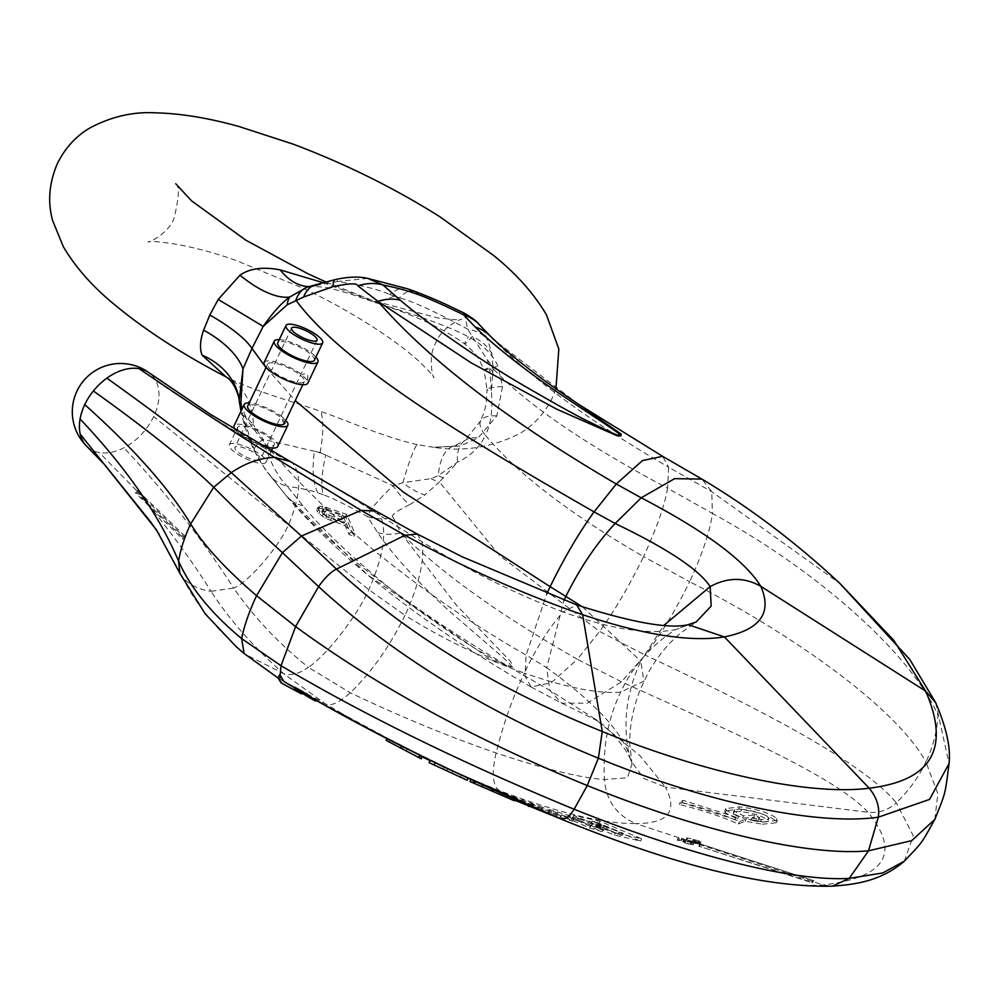 <?xml version="1.0" encoding="UTF-8"?>
<svg xmlns="http://www.w3.org/2000/svg" width="999" height="999" viewBox="0 0 999 999"><rect width="100%" height="100%" fill="white"/><g stroke="black" fill="none" stroke-linecap="round" stroke-linejoin="round"><path stroke-width="0.75" stroke-dasharray="5 3.75" d="M86.913 446.428A48.252 32.418 130.2 0 0 99.288 452.559A48.252 32.418 130.2 0 0 123.876 447.802A48.252 32.418 130.2 0 0 153.659 416.595A48.252 32.418 -49.8 0 0 155.782 380.582A48.252 32.418 -49.8 0 0 149.238 372.877M417.232 534.015L421.99 541.783C424.875 559.752 419.218 584.265 405.032 615.334L368.818 589.71L153.659 416.595M185.102 536.338L137.687 490.459L136.401 490.422L183.616 536.638L185.102 536.338L184.003 538.673L136.626 492.719L135.302 492.644L182.505 538.961L184.003 538.673M137.687 490.459L136.626 492.719M179.832 573.226L182.043 576.273C188.149 584.39 197.827 589.41 211.101 591.296C190.072 557.892 165.172 524.263 136.401 490.422L135.302 492.644M183.616 536.638L182.505 538.961M283.953 681.53L325.037 703.608C330.244 706.73 338.661 703.121 350.299 692.782C371.416 672.339 389.66 646.515 405.032 615.334C442.807 638.91 482.592 658.166 524.375 673.101C535.876 648.626 548.776 628.234 563.086 611.912C516.508 594.417 469.48 571.041 421.99 541.783L380.419 515.796C348.688 495.467 319.505 478.009 292.882 463.411C248.489 440.259 202.785 412.649 155.782 380.582M503.683 792.856L471.128 779.22L515.384 798.401L492.132 788.436L510.988 796.328L503.683 792.856L502.572 795.179L470.017 781.543M447.315 768.618L453.121 770.916L435.327 762.349L468.306 777.921L447.315 768.618L446.378 770.604M408.554 749.612L387.25 738.036L420.641 755.119L408.554 749.612L407.442 751.96M464.398 313.224L467.632 329.158L487.3 359.815A48.314 35.627 -176.2 0 1 493.181 368.743L491.321 390.896C492.919 409.652 490.946 424.413 485.377 435.202C516.933 473.289 569.655 513.761 643.556 556.63C629.258 585.814 614.61 610.739 599.612 631.418L577.397 659.303L621.453 681.83C732.904 732.329 834.727 776.186 868.119 812.287C900.773 853.146 885.813 877.359 823.238 884.952C767.145 889.035 665.109 861.513 560.739 818.93L499.138 790.509L463.436 775.861L387.025 738.523M307.005 694.942L307.355 694.23L316.558 699.337L306.681 693.818L307.992 694.567L307.267 694.193L306.443 695.928M308.516 694.854L307.68 696.603L306.356 695.828L307.18 694.093L306.331 694.555M309.69 695.529L308.866 697.277L309.927 697.851L310.826 696.141L310.002 697.889L307.68 696.603M492.857 788.598L491.745 790.921L493.219 791.595L474.45 783.516L491.745 790.921M494.318 789.272L493.219 791.595M475.561 781.181L475.262 781.805M482.929 784.515L482.617 785.189M515.384 798.401L514.81 799.6M512.45 797.015L511.351 799.337L491.033 790.771L509.89 798.651L502.572 795.179M514.273 800.723L511.351 799.337M493.606 789.11L492.495 791.445M492.132 788.436L491.033 790.771M510.988 796.328L509.89 798.651M453.121 770.916L452.01 773.238M447.914 768.456L446.803 770.791M444.093 766.945L442.982 769.28M461.326 774.912L460.214 777.247M407.292 748.501L406.181 750.823M402.135 745.866L401.024 748.201M403.384 746.99L402.46 748.938M389.672 739.884L388.561 742.22M401.461 745.391L400.349 747.727M401.685 745.541L400.587 747.851M307.992 694.567L307.155 696.315L306.518 695.978M306.356 695.828L307.155 696.315M309.166 695.242L308.816 695.978M316.159 700.149L315.721 701.086L308.866 697.277M314.585 698.326L313.748 700.074M301.835 691.121L301.074 690.671L299.962 693.006L281.256 682.929L299.962 693.006M301.498 693.88L300.811 693.493M302.597 691.558L302.285 692.232M301.074 690.671L278.009 677.946M305.282 692.819L304.458 694.567L302.797 693.681L303.634 691.932L297.352 688.236L306.968 693.793L294.83 686.825L302.709 691.495L296.091 687.574L295.267 689.31L301.91 693.169M306.968 693.793L306.144 695.529L300.274 692.007L300.537 689.959L299.712 691.708L304.458 694.567M305.482 695.179L306.144 695.529M301.923 693.144L294.006 688.561L301.81 693.206M302.709 691.495L301.873 693.244L295.267 689.31M244.131 653.521L282.605 680.731L279.383 675.062M578.583 404.283L492.869 339.023C533.379 379.982 591.97 422.702 668.618 467.182L662.637 456.331M489.885 335.689A48.314 40.822 -45.5 0 1 492.869 339.023L482.867 328.846L487.837 340.234L491.92 353.908L493.181 368.743C526.361 404.046 584.49 443.893 667.594 488.249L668.618 467.182L711.738 491.695L839.959 583.503M480.407 325.774A48.314 42.582 -41.6 0 1 482.867 328.846M307.118 287.213L337.774 281.443C361.663 285.314 378.983 289.635 389.735 294.443L399.338 297.839C412.787 301.286 435.552 311.725 467.632 329.158A48.314 31.156 158.2 0 1 487.837 340.247M487.3 359.815L489.597 367.395L491.321 390.896A80.532 4.92 -179.9 0 1 487.025 389.298C486.351 409.028 484.215 411.476 480.594 421.041A80.532 21.853 -154.6 0 0 485.377 435.202C480.432 446.578 471.116 455.594 457.442 462.275L438.186 475.674L430.881 478.633L402.847 482.729L393.144 485.789L320.142 452.572L262.949 439.26A48.314 9.828 -26 0 0 254.408 450.824A48.314 9.828 -26 0 0 254.97 451.536L244.455 421.628L241.833 409.44M323.289 282.729L373.439 301.298C387.1 307.055 436.95 320.155 468.406 336.825C483.116 344.855 492.969 354.645 497.952 366.208L502.522 386.438L496.865 415.834L478.046 437.987L460.027 446.053L433.554 447.29L417.207 444.63A80.532 6.169 -76.1 0 0 402.847 482.729A48.314 19.58 -134.3 0 0 424.95 494.955L409.627 504.657A48.314 13.412 -118.7 0 1 393.144 485.789C377.947 500.124 369.43 510.427 367.595 516.683C346.99 505.169 332.217 497.864 323.264 494.755A72.477 20.704 -69.2 0 1 325.786 454.957L314.46 450.949A72.477 29.008 -71.9 0 0 317.894 492.857C310.714 490.309 300.524 488.136 287.3 486.326C277.472 476.498 269.355 460.814 262.949 439.26L253.471 424.775A48.314 7.23 -16.3 0 1 243.956 423.239A48.314 7.23 -16.3 0 1 244.455 421.628M407.667 288.823A72.802 28.659 108.7 0 0 389.735 294.443L399.338 297.839A72.802 21.304 110.2 0 1 414.048 291.084M409.627 504.657C395.579 511.638 390.122 515.896 393.244 517.457A48.314 40.984 150.3 0 1 367.595 516.683L377.684 532.667C397.939 562.949 436.938 600.399 453.271 614.535L494.555 650.124C508.466 662.087 513.811 667.582 510.589 666.633C511.288 668.493 501.323 663.511 480.681 651.685C470.629 646.191 451.56 633.578 423.476 613.848C389.81 590.197 332.704 542.107 302.884 505.719L287.3 486.326A48.314 38.149 -36.9 0 1 269.206 474.537L269.206 474.537A48.314 38.149 -36.9 0 1 268.594 473.688C267.32 473.014 262.787 465.634 254.97 451.536M417.207 444.63C382.068 436.825 335.789 415.934 321.054 411.638C307.455 405.956 259.428 393.219 228.734 378.284L226.586 377.185M302.884 505.719A48.314 36.039 -40.5 0 1 286.688 496.316L266.721 471.153C261.863 463.711 264.148 468.831 254.408 450.824C254.458 452.285 244.53 427.36 243.956 423.239L241.671 414.61A48.314 7.555 -13.2 0 0 245.704 416.558L253.471 424.775A80.532 56.094 -64 0 0 228.734 378.284M317.869 508.066L319.93 506.318L322.714 506.231L346.641 514.348L355.132 533.99L350.137 532.23L346.353 523.451L327.048 516.271L319.955 511.288L317.869 508.066L316.733 510.314L318.793 508.553L321.578 508.479L345.504 516.595L353.996 536.238L349.013 534.477L345.217 525.699L325.911 518.518L318.831 513.536L316.733 510.314M329.47 515.359L345.267 520.941L342.557 514.672L326.76 509.078L323.139 508.866L322.852 509.827L324.762 512.624L329.47 515.359L328.334 517.594L344.131 523.189L341.421 516.92L323.314 510.864L322.015 511.113L322.265 513.324L328.334 517.594M393.244 517.457L400.799 532.929L455.994 604.695L510.576 661.488L512.824 667.095L492.182 660.239L367.42 574.75L285.889 495.342L268.594 473.688M377.684 532.667A48.314 39.223 145.4 0 0 400.799 532.929C441.62 573.226 500.487 615.347 577.397 659.303L551.248 682.717L531.118 687.012L525.074 676.123L526.098 655.057L546.74 593.993M240.946 411.313L241.671 414.61A48.314 7.555 -13.2 0 1 242.432 412.737C285.402 479.033 391.533 578.184 526.098 655.057L546.703 667.657L563.985 600.461M245.704 416.558L239.211 400.162M265.984 367.595L295.254 400.587M285.726 420.641L282.155 416.92C282.53 423.601 284.278 425.412 287.375 422.34M282.155 416.92A24.163 6.556 -154.6 0 0 260.851 405.606A24.163 6.556 25.4 0 0 249.213 402.922M284.353 423.539A20.292 5.507 -154.6 0 0 261.676 407.08A20.292 5.507 25.4 0 0 247.69 406.131M281.631 365.072A20.292 5.507 25.4 0 0 267.632 364.123A20.292 5.507 25.4 0 0 290.297 380.582A20.292 5.507 -154.6 0 0 304.295 381.531A20.292 5.507 -154.6 0 0 281.631 365.072M264.136 362.462A24.163 6.556 25.4 0 1 280.794 363.599A24.163 6.556 -154.6 0 1 302.098 374.912L307.317 380.332A24.163 6.556 -154.6 0 1 307.792 383.191M307.317 380.332C308.641 374.101 306.893 372.29 302.098 374.912M279.27 339.623A24.163 6.556 25.4 0 1 290.909 342.307A24.163 6.556 -154.6 0 1 315.934 357.03M314.398 360.252A20.292 5.507 -154.6 0 0 291.733 343.781A20.292 5.507 25.4 0 0 277.734 342.832M250.687 458.878A14.111 3.834 -154.6 0 1 234.927 447.427A14.111 3.834 -154.6 0 1 244.655 448.089A14.111 3.834 -154.6 0 1 260.414 459.528A14.111 3.834 -154.6 0 1 250.687 458.878M229.333 444.78A20.292 5.507 25.4 0 1 243.331 445.729A20.292 5.507 -154.6 0 1 265.996 462.187A20.292 5.507 -154.6 0 1 252.01 461.238A20.292 5.507 25.4 0 1 229.333 444.78L237.575 427.41A20.292 5.507 25.4 0 0 260.252 443.868A20.292 5.507 -154.6 0 0 274.238 444.817A20.292 5.507 -154.6 0 0 251.573 428.359A20.292 5.507 25.4 0 0 237.575 427.41M277.734 446.478A24.163 6.556 -154.6 0 0 250.749 426.885A24.163 6.556 25.4 0 0 234.091 425.761M235.277 429.695A24.163 6.556 25.4 0 0 261.076 445.354A24.163 6.556 -154.6 0 0 262.849 445.954M315.234 284.89A48.314 24.8 75.4 0 1 320.042 284.565A80.532 47.527 88.1 0 1 310.439 286.563L310.439 286.563A80.532 47.527 88.1 0 1 309.153 286.576M367.769 278.396L337.774 281.443A48.314 7.168 76 0 0 335.027 279.645M430.881 478.633A48.314 14.51 -139.5 0 0 439.41 481.968L424.95 494.955M531.056 686.975C467.994 650.574 413.449 613.161 367.42 574.75L367.42 574.75C335.764 548.364 308.853 522.215 286.688 496.316L286.688 496.316A48.314 36.039 -40.5 0 1 285.889 495.342C336.888 553.196 416.608 613.461 525.074 676.123L549.8 690.334L546.703 667.657C594.48 702.372 622.115 731.892 629.62 756.255L632.017 763.935L627.434 777.771L604.407 779.557C579.807 777.734 543.706 768.868 496.116 752.971C448.938 736.7 400.337 716.645 350.299 692.782L308.466 667.357C326.723 655.107 356.655 616.845 368.818 589.71C383.354 556.48 387.212 531.843 380.419 515.796L375.911 511.063M741.845 809.277C755.107 811.013 764.048 813.848 768.668 817.744L768.943 818.705L767.844 821.016L767.569 820.067C768.606 821.727 766.196 822.327 760.339 821.865L750.836 820.354L758.616 819.979L753.633 817.432L742.457 818.144L733.453 813.523L733.179 812.549L734.29 810.226L734.552 811.2C733.491 809.515 735.913 808.865 741.845 809.277L740.746 811.6C754.008 813.336 762.949 816.158 767.569 820.067L768.668 817.744C769.705 819.417 767.294 820.017 761.438 819.542L751.935 818.031L759.727 817.669L754.732 815.109L743.556 815.821L734.552 811.2L733.453 813.523C732.392 811.825 734.814 811.188 740.746 811.6M692.619 842.257L686.575 840.271L684.864 840.321L684.04 842.057L685.726 842.007L684.402 841.57C676.71 840.596 693.406 846.128 693.381 844.517L690.471 843.256L691.283 841.533L692.619 842.257C694.567 843.993 679.632 839.46 686.575 840.271L681.78 838.261L677.971 838.423L677.16 840.147L685.289 841.67L682.617 841.682L683.441 839.947L685.252 839.847C677.472 838.823 694.255 844.417 694.205 842.781L692.619 842.257L691.808 843.993C693.681 845.691 678.87 841.195 685.726 842.007L680.956 839.984L677.285 840.122L678.109 838.386L686.113 839.947L681.855 838.723M688.448 840.509L687.275 842.07L688.448 840.509M763.623 821.927L777.409 820.404L776.897 818.656C770.441 813.211 758.041 809.265 739.697 806.817L725.786 808.603L726.273 810.401L738.561 816.695L736.3 817.294L683.104 800.336L680.319 802.122C704.258 808.091 723.938 814.622 739.372 821.715L746.265 818.88L763.623 821.927L762.524 824.237L776.31 822.726L775.798 820.978C769.33 815.521 756.942 811.575 738.598 809.14L724.687 810.926L725.174 812.724L737.449 819.018L735.202 819.617L682.005 802.647L679.22 804.445C703.159 810.414 722.839 816.945 738.261 824.038L745.167 821.203L762.524 824.237M696.428 841.932L698.825 842.394L697.814 841.795L701.198 841.433L700.324 843.181L686.713 839.872L698.413 842.831L692.245 842.294L694.168 843.281L694.992 841.545L696.428 841.932L695.604 843.668L698.001 844.118L696.99 843.531L700.324 843.181L701.136 841.458L687.712 837.949L699.225 841.096L693.069 840.559L695.841 841.445L694.28 843.243L695.604 843.668M693.718 840.496L692.245 842.294L693.718 840.496M687.712 837.949L686.713 839.872L687.712 837.949M698.825 842.394L698.001 844.118L698.825 842.394M812.811 880.344L699.912 843.843L812.811 880.344L811.712 882.641L812.624 882.567L698.825 846.153L811.712 882.641M751.935 818.031L750.836 820.354M759.727 817.669L758.616 819.979M754.732 815.109L753.633 817.432M743.556 815.821L742.457 818.144M738.561 816.695L737.449 819.018M736.3 817.294L735.202 819.617M683.104 800.336L682.005 802.647M680.319 802.122L679.22 804.445M739.372 821.715L738.261 824.038M746.265 818.88L745.167 821.203M697.152 841.87L696.34 843.593M697.814 841.795L696.99 843.531M699.225 841.096L698.413 842.831M696.503 841.383L695.679 843.106M695.841 841.445L695.017 843.168M681.78 838.261L680.956 839.984M542.994 808.89L528.946 802.884L542.994 808.89L541.895 811.2L527.847 805.194L541.895 811.2M691.808 843.993L693.368 844.567L694.205 842.781L823.238 884.952L832.417 886.15M596.341 822.077L623.039 833.241L607.429 827.522L596.478 824.874L615.484 832.741L641.62 838.773L599.924 821.303L573.751 815.359L592.732 823.301L603.671 825.948L592.207 821.141L596.341 822.077L595.254 824.387L621.94 835.551L606.343 829.819L595.392 827.172L614.397 835.052L640.521 841.071L598.826 823.601L572.652 817.669L591.633 825.611L602.584 828.258L591.121 823.451L595.254 824.387M578.821 818.493L549.487 809.602L561.7 814.972L573.863 818.855L567.769 816.146L572.352 817.557L590.884 825.723L603.159 829.382L578.821 818.493L577.734 820.791L548.389 811.912L560.601 817.282L572.764 821.166L566.67 818.456L571.253 819.854L589.797 828.034L602.06 831.692L577.734 820.791M542.532 807.267L511.301 795.853L529.595 804.12L560.714 815.771L542.532 807.267L541.433 809.577L514.547 800.137M623.039 833.241L621.94 835.551M618.905 832.292L617.819 834.602M607.429 827.522L606.343 829.819M596.478 824.874L595.392 827.172M615.484 832.741L614.397 835.052M641.62 838.773L640.521 841.071M599.924 821.303L598.826 823.601M573.751 815.359L572.652 817.669M592.732 823.301L591.633 825.611M603.671 825.948L602.584 828.258M592.207 821.141L591.121 823.451M551.236 815.059L559.615 818.081L541.433 809.577M549.487 809.602L548.389 811.912M561.7 814.972L560.601 817.282M573.863 818.855L572.764 821.166M567.769 816.146L566.67 818.456M572.352 817.557L571.253 819.854M590.884 825.723L589.797 828.034M603.159 829.382L602.06 831.692M511.301 795.853L510.202 798.176M529.595 804.12L528.858 805.669M560.714 815.771L559.615 818.081M538.074 807.055L536.975 809.377M528.946 802.884L527.847 805.194M533.878 804.694L532.779 807.017M496.865 415.834A80.532 21.853 -154.6 0 0 480.594 421.041L464.46 440.834A80.532 33.779 -126.6 0 0 457.442 462.275L439.41 481.968L499.675 555.606L599.612 631.418L645.154 655.107L621.453 681.83L587.25 703.184L561.738 703.159L549.8 690.334L594.78 718.868L640.209 755.956L665.471 787.125L644.018 778.496L631.093 761.088L629.62 756.255C622.377 724.837 626.086 693.131 640.759 661.126L643.868 681.206L620.654 692.195C597.914 693.868 565.821 687.499 524.375 673.101C512.749 697.339 503.321 723.963 496.116 752.971C491.558 772.926 492.569 785.439 499.138 790.509C558.541 812.974 604.083 824 635.764 823.576C616.645 815.321 606.206 800.649 604.407 779.557C602.709 747.302 608.116 718.181 620.654 692.195C632.891 666.021 651.211 645.167 675.611 629.62C647.602 634.952 610.102 629.058 563.086 611.912L576.71 604.932M443.494 477.884A48.314 11.601 -139.9 0 1 438.186 475.674A80.532 31.593 -105.5 0 1 453.521 446.166L464.46 440.834A80.532 33.779 -126.6 0 1 478.046 437.987M493.119 373.351A48.314 33.591 -174.6 0 0 489.597 367.395A80.532 1.623 161.3 0 0 484.003 369.942L487.025 389.298A80.532 4.92 -179.9 0 1 502.522 386.438M934.839 819.38L937.874 793.706L925.948 761.987C933.203 746.453 937.199 730.781 937.949 714.984C912.749 657.667 824 574.313 712.424 513.424C710.189 530.631 702.609 553.396 689.66 581.718C804.345 640.434 898.85 712.25 925.948 761.987C918.481 777.447 908.591 791.033 896.278 802.746C862.999 762.424 760.052 708.978 645.154 655.107C660.764 634.752 675.599 610.289 689.66 581.718L643.556 556.63C656.818 527.784 664.822 504.994 667.594 488.249L712.424 513.424L711.738 491.695L701.935 479.095M491.92 353.908A48.314 38.337 174 0 0 472.277 336.526A80.532 3.122 127.5 0 1 464.647 343.918A80.532 3.122 127.5 0 1 468.406 336.825M686.113 839.947L685.289 841.67M682.342 838.71L681.518 840.434M813.71 880.269L812.624 882.567M700.823 843.78L699.725 846.078M699.912 843.843L698.825 846.153M318.157 507.105L317.02 509.353M318.581 509.74L317.457 511.988M319.955 511.288L318.831 513.536M323.177 513.836L322.04 516.083M327.048 516.271L325.911 518.518M331.381 518.156L330.244 520.404M346.353 523.451L345.217 525.699M350.137 532.23L349.013 534.477M355.132 533.99L353.996 536.238M346.641 514.348L345.504 516.595M326.685 507.292L325.549 509.527M322.714 506.231L321.578 508.479M319.93 506.318L318.793 508.553M345.267 520.941L344.131 523.189M326.785 514.048L325.662 516.296M324.762 512.624L323.639 514.872M323.389 511.076L322.265 513.324M322.852 509.827L321.715 512.075M323.139 508.866L322.015 511.113M324.45 508.616L323.314 510.864M326.76 509.078L325.624 511.326M342.557 514.672L341.421 516.92M290.172 461.463L292.882 463.411C301.985 475.387 300.512 495.929 288.461 525.049C278.584 547.09 249.088 581.793 233.679 588.099C201.81 538.548 165.21 491.783 123.876 447.802M211.101 591.296L233.679 588.099C253.571 616.87 278.496 643.281 308.466 667.357C298.851 673.913 290.559 676.011 283.591 673.626C253.122 646.64 228.958 619.205 211.101 591.296M136.401 490.422L99.288 452.559M364.872 726.885L325.037 703.608L283.591 673.626L245.267 654.32C215.959 629.208 194.892 603.196 182.043 576.273L159.091 534.215M463.436 775.861L430.082 760.651L463.436 775.861M422.215 756.855L386.863 738.86L422.215 756.855M308.529 694.904L308.192 695.616M315.122 698.651L314.785 699.375M315.884 699.063L315.534 699.799M315.259 698.601L314.435 700.349M309.578 695.429L308.741 697.165M304.195 692.295L303.808 693.106M323.264 494.755L317.894 492.857M320.142 452.572C323.314 435.427 323.614 421.778 321.054 411.638M239.485 402.522A48.314 0.649 -7.2 0 0 239.548 402.547A80.532 64.086 -10.6 0 0 238.886 397.839M394.405 296.179L376.373 302.947L373.439 301.298M555.943 388.748L552.197 398.139C544.43 413.636 533.553 425.449 519.567 433.578C492.045 447.452 463.374 452.023 433.554 447.29L453.521 446.166A80.532 31.593 -105.5 0 1 460.027 446.053M531.106 687.012L561.738 703.159L598.826 721.515L594.78 718.868C609.577 727.734 627.959 750.524 631.093 761.088L632.017 763.935L629.857 744.992C629.258 727.609 632.742 709.04 640.322 689.298L648.488 672.277C657.692 656.318 668.418 643.231 680.694 633.016L696.128 622.04L675.611 629.62L688.124 624.675M904.37 861.15L913.223 835.688L896.278 802.746C888.486 810.089 879.095 813.261 868.119 812.287L665.471 787.125C678.096 811.4 668.194 823.551 635.764 823.576L680.581 838.311M582.542 606.88L640.759 661.126L663.836 625.399M761.438 819.542L760.339 821.865M776.897 818.656L775.798 820.978M739.697 806.817L738.598 809.14M726.273 810.401L725.174 812.724M699.824 840.996L699 842.719M681.006 840.459L679.732 840.034M307.992 286.925L310.439 286.563C320.454 286.663 327.472 287.35 331.518 288.611L349.8 293.743L376.373 302.947C413.736 314.685 443.156 328.334 464.647 343.918C477.372 354.732 476.885 356.606 479.308 359.852L484.003 369.942A80.532 1.623 161.3 0 0 497.952 366.208M935.651 702.609L949.05 763.548M679.382 838.81L678.558 840.534M364.785 726.835L337.2 711.063L387.362 738.099M306.243 693.568L305.419 695.316M300.15 689.71L299.313 691.445M294.83 686.825L294.006 688.561M266.109 367.332L267.632 364.123M302.772 384.74L304.295 381.531M291.571 328.122L234.927 447.427M317.058 340.234L260.414 459.528M265.996 462.187L271.391 450.836M272.715 448.039L274.238 444.817M175.712 183.691C179.733 186.026 179.146 197.64 173.926 218.531C169.031 232.854 148.726 243.132 148.064 241.933C147.465 240.384 185.24 241.97 237.287 260.951L302.285 287.887C342.969 306.843 390.696 335.764 418.194 360.577C428.633 370.679 433.903 376.398 434.016 377.709L434.016 377.709C432.654 377.947 427.784 355.719 435.801 342.869C440.696 328.546 461.001 318.269 461.663 319.468L454.882 319.692L437.824 317.944L372.44 300.449L325.961 282.005M777.409 820.404L776.31 822.726M725.786 808.603L724.687 810.926M699.924 842.544L699.113 844.267M686.887 837.861L686.076 839.597M692.619 840.346L691.795 842.082"/><path stroke-width="1.5" d="M239.211 400.162L242.994 368.918L251.985 348.426L263.162 326.448L287.163 304.795L303.634 297.003L333.117 286.613C349.325 283.266 357.58 283.017 357.879 285.851L377.997 301.373L471.041 362.762L556.73 409.178L616.633 435.576L621.316 434.228L578.908 404.508L662.637 456.331L642.457 460.589L616.296 484.003L641.221 497.802L674.625 478.658L701.935 479.095C750.087 507.817 796.091 542.607 839.959 583.503L893.768 640.309L925.648 691.133C950.524 748.363 931.705 780.719 869.192 788.186C876.835 797.614 879.869 807.279 878.296 817.194C817.632 825.848 707.804 803.134 598.376 758.191L587.275 785.539L574.138 809.24C683.94 853.408 791.008 881.93 849.25 878.371L832.417 886.15C852.572 884.664 880.032 882.105 904.37 861.15L882.679 872.976L849.25 878.371L868.506 850.798L878.296 817.194L929.532 799.425L949.05 763.548C944.854 796.215 945.791 791.807 934.839 819.38L911.7 840.646L868.506 850.798C808.091 856.543 698.351 830.569 587.275 785.539C474.525 739.41 377.31 686.425 295.592 626.585L256.556 595.666C225.824 569.38 203.858 545.454 190.672 523.901C168.644 487.837 133.342 448.089 84.753 404.632A48.252 32.418 130.2 0 0 80.082 418.981A48.252 32.418 130.2 0 0 80.257 434.165A48.252 32.418 130.2 0 0 86.913 446.428L104.558 464.572L151.086 522.465L159.091 534.215M84.753 404.632A48.252 32.418 -49.8 0 1 93.382 390.971A48.252 32.418 -49.8 0 1 106.856 378.159A48.252 32.418 -49.8 0 1 139.123 368.668A48.252 32.418 -49.8 0 1 149.163 372.827A48.252 32.418 -49.8 0 1 149.176 372.827A48.252 32.418 -49.8 0 1 149.238 372.877M832.417 886.15C764.784 887.711 674.288 865.334 560.901 819.005L560.739 818.93C565.172 819.655 569.63 816.42 574.138 809.24C462.849 763.423 365.147 715.584 281.019 665.709L295.592 626.585L318.581 586.613C325 577.622 330.956 571.79 336.463 569.118L404.957 535.302L417.22 534.003L462.549 556.967L576.71 604.932C632.18 622.602 669.318 629.183 688.124 624.675L724.4 636.912C690.371 642.282 643.106 634.865 582.629 614.697C523.701 594.38 464.485 567.907 404.957 535.302L361.101 510.389L274.663 457.442C235.09 432.954 189.91 403.359 139.123 368.668M430.232 760.339L429.12 762.674L467.195 780.244L429.12 762.674M422.252 756.393L421.266 758.84L386.151 740.371L421.266 758.84M470.866 779.769L470.017 781.543L514.273 800.723L514.81 799.6M473.801 781.131L472.977 782.854M475.262 781.805L474.45 783.516M482.617 785.189L481.83 786.85M435.152 762.736L434.228 764.672M468.044 778.446L467.195 780.244M387.025 738.523L386.151 740.371M419.742 755.144L418.843 757.03M420.229 755.381L419.305 757.304M420.467 755.506L419.543 757.454M306.331 694.555L305.844 695.566L307.155 696.315M307.005 694.942L307.267 694.193M306.518 695.978L315.047 700.811L316.159 700.149M308.816 695.978L308.341 696.99M302.285 692.232L301.498 693.88L282.605 683.728L281.044 682.804L278.559 678.471L281.793 683.241M301.91 693.169L306.144 695.529M302.797 693.681L301.923 693.144M301.81 693.206L302.709 691.495M281.256 682.929L277.984 678.021L279.383 675.062L280.794 676.211L279.408 679.12M280.794 676.211L283.778 681.43C330.881 709.49 385.264 738.486 446.903 768.431L560.901 819.005M303.634 297.003A48.314 24.8 75.4 0 1 315.234 284.89L335.027 279.645C347.814 276.748 358.728 276.336 367.769 278.396L382.992 284.99L400.424 300.287C431.381 326.798 483.191 361.663 520.354 383.604C555.844 404.258 579.033 417.107 589.897 422.152C611.138 432.642 621.253 437.175 620.254 435.739C623.413 436.725 617.432 432.192 602.31 422.14L564.048 396.69C547.327 385.577 502.372 353.996 475.299 327.085A48.314 40.822 -45.5 0 1 489.885 335.689C510.352 355.607 540.022 378.546 578.908 404.508L578.583 404.283M489.885 335.689L480.407 325.774C477.934 324.051 480.819 323.264 464.398 313.224L463.548 314.785A48.314 42.582 -41.6 0 1 480.407 325.774M475.299 327.085L463.548 314.785C442.045 304.345 426.823 297.577 417.907 294.493L413.374 292.894C406.168 290.322 396.041 287.675 382.992 284.99A48.314 39.723 132.7 0 0 357.879 285.851M226.061 376.91L202.048 355.095C199.563 348.551 200.087 340.247 203.621 330.157L209.802 314.997L218.182 299.5L239.985 275.175C249.825 268.344 263.224 266.583 280.195 269.905L323.289 282.729M241.833 409.44L240.921 402.185L242.994 368.918A80.532 41.159 19.6 0 0 203.621 330.157M546.74 593.993L550.137 586.675L582.542 606.88M209.802 314.997A80.532 21.853 25.4 0 1 251.985 348.426L265.984 367.595M295.254 400.587L403.509 492.232L550.137 586.675C564.435 557.492 579.083 532.567 594.08 511.888L615.159 523.488C596.69 543.169 580.307 567.382 565.996 596.141L563.985 600.461M262.849 445.954A24.163 6.556 -154.6 0 0 277.734 446.478L287.837 425.199A24.163 6.556 -154.6 0 0 287.375 422.34L285.726 420.641M287.837 425.199A24.163 6.556 -154.6 0 1 271.179 424.063A24.163 6.556 25.4 0 1 244.193 404.47A24.163 6.556 25.4 0 1 249.213 402.922M266.109 367.332L247.69 406.131A20.292 5.507 25.4 0 0 270.354 422.589A20.292 5.507 -154.6 0 0 284.353 423.539L302.772 384.74M274.25 341.183L264.136 362.462A24.163 6.556 25.4 0 0 291.134 382.055A24.163 6.556 -154.6 0 0 307.792 383.191L317.894 361.9A24.163 6.556 -154.6 0 1 301.236 360.776A24.163 6.556 25.4 0 1 274.25 341.183A24.163 6.556 25.4 0 1 279.27 339.623M315.934 357.03A24.163 6.556 -154.6 0 1 317.894 361.9M285.989 325.474L277.734 342.832A20.292 5.507 25.4 0 0 300.412 359.303A20.292 5.507 -154.6 0 0 314.398 360.252L322.652 342.882A20.292 5.507 -154.6 0 1 308.654 341.933A20.292 5.507 25.4 0 1 285.989 325.474A20.292 5.507 25.4 0 1 299.975 326.423A20.292 5.507 -154.6 0 1 322.652 342.882M307.33 339.573A14.111 3.834 -154.6 0 1 291.571 328.122A14.111 3.834 -154.6 0 1 301.298 328.783A14.111 3.834 -154.6 0 1 317.058 340.234A14.111 3.834 -154.6 0 1 307.33 339.573M244.193 404.47L234.091 425.761A24.163 6.556 25.4 0 0 235.277 429.695M218.182 299.5A80.532 0.874 30.4 0 1 263.162 326.448C272.752 312.737 281.581 302.934 289.635 297.053L307.118 287.213A48.314 25.937 72.3 0 0 295.904 300.137C341.046 361.838 459.59 434.865 594.08 511.888L616.296 484.003C508.129 420.716 428.696 359.84 377.997 301.373A48.314 37.587 130 0 1 400.424 300.287M307.118 287.213L315.234 284.89M309.153 286.576A80.532 47.527 88.1 0 1 280.195 269.905M335.027 279.645A48.314 7.168 76 0 0 333.117 286.613M514.547 800.137L551.236 815.059M528.858 805.669L528.496 806.443M949.05 763.548C950.873 747.939 946.403 727.622 935.651 702.609L925.648 691.133L760.813 586.338C772.389 612.824 760.251 629.682 724.4 636.912L869.192 788.186C811.425 795.778 706.618 774.1 602.26 731.505L598.376 758.191C486.938 712.712 393.668 655.519 318.581 586.613L282.43 552.659C252.884 525.799 229.982 503.996 213.724 487.237L190.672 523.901C184.49 537.05 180.469 549.487 178.609 561.201L179.832 573.226L156.481 529.932L80.257 434.165M280.082 675.636L281.019 665.709L241.621 638.598C211.288 613.398 190.285 587.599 178.609 561.201C159.54 515.796 126.698 468.394 80.082 418.981M278.009 677.946L244.131 653.521L241.621 638.598C244.293 625.586 249.275 611.288 256.556 595.666L282.43 552.659L301.436 536.026L231.256 472.639L213.724 487.237C185.839 460.427 145.729 428.334 93.382 390.971M86.913 446.428A48.314 48.314 0 0 1 76.973 391.084A48.314 48.314 0 0 1 149.176 372.827L210.577 414.41L290.172 461.463L274.663 457.442C260.339 457.767 245.866 462.837 231.256 472.639C200.374 446.84 158.903 415.347 106.856 378.159M576.71 604.932L582.629 614.697L602.26 731.505C495.841 688.398 407.242 634.278 336.463 569.118L301.436 536.026L361.101 510.389L375.911 511.063L417.245 534.015M430.082 760.651L422.215 756.855L430.082 760.651M560.739 818.93C455.244 774.787 362.974 728.983 283.953 681.53M308.192 695.616L307.704 696.653M314.785 699.375L314.298 700.399M315.534 699.799L315.047 700.811M303.808 693.106L303.359 694.03M663.836 625.399L710.164 586.613C699.138 569.68 667.482 548.638 615.159 523.488L641.221 497.802C705.044 531.081 744.917 560.601 760.813 586.338C744.492 577.035 727.609 577.135 710.164 586.613L711.163 606.068L696.128 622.04L688.124 624.675M413.374 292.894A72.802 28.659 108.7 0 0 407.667 288.823L414.048 291.084A72.802 21.304 110.2 0 1 417.907 294.493M555.943 388.748L558.816 349.013L546.453 314.81C533.866 293.494 516.221 273.701 493.543 255.419L439.822 216.721C394.106 187.912 345.105 163.686 292.819 144.018L239.123 126.548C208.704 118.032 180.894 113.461 155.719 112.85C133.391 111.538 111.538 116.521 90.16 127.81C76.174 135.951 65.297 147.765 57.53 163.262C49.076 182.817 47.453 201.935 52.66 220.629L63.274 246.591C75.824 267.844 93.394 287.575 115.971 305.794C146.441 330.906 183.304 354.707 226.586 377.185L225.924 376.823C231.443 380.02 235.764 387.025 238.886 397.839L238.886 397.839A80.532 64.086 -10.6 0 0 202.048 355.095M240.946 411.313L239.485 402.522A48.314 0.649 -7.2 0 1 240.921 402.185M289.635 297.053A48.314 21.828 62.5 0 0 287.163 304.795M289.635 297.04A80.532 34.028 48.5 0 1 239.985 275.175M290.172 461.463L375.911 511.063M316.558 699.337L315.721 701.086M306.243 693.568L305.419 695.316M244.131 653.521L235.826 646.316L205.145 613.748L179.832 573.226M701.935 479.095L662.587 456.293M414.048 291.084C438.074 300.299 447.115 304.97 464.398 313.224M238.886 397.839L239.485 402.522M271.391 450.836L272.715 448.039M325.961 282.005L307.442 273.514L245.929 240.247L191.533 200.824L175.762 183.779M407.667 288.823L367.769 278.396M934.839 819.38C920.678 844.704 923.388 840.971 904.37 861.15M839.959 583.503L909.789 659.465L935.651 702.609"/></g></svg>
